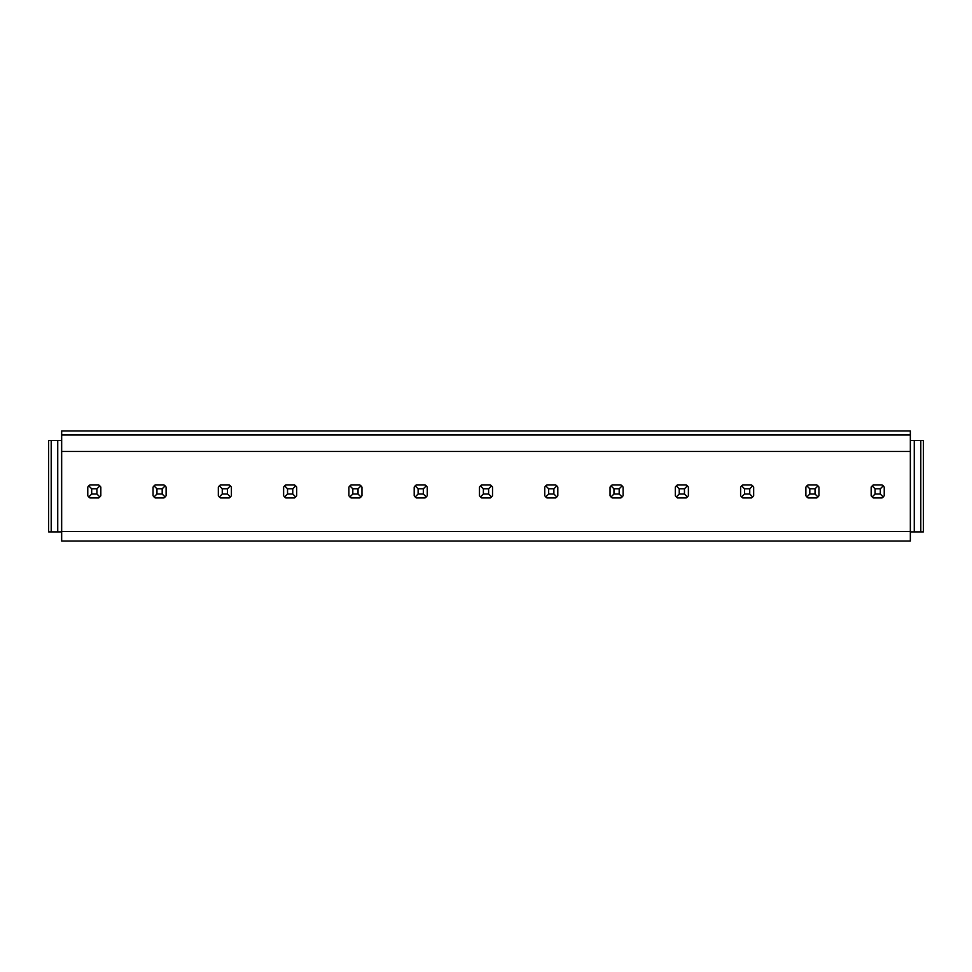 <?xml version="1.0" encoding="UTF-8"?>
<svg xmlns="http://www.w3.org/2000/svg" width="972" height="972" viewBox="0 0 972 972"><rect width="100%" height="100%" fill="white"/><g stroke="black" fill="none" stroke-linecap="round" stroke-linejoin="round"><path stroke-width="1.46" d="M89.971 484.894A7.837 7.837 0 0 0 87.772 487.094L88.756 485.879L91.684 488.807L96.908 488.807L99.837 485.879L98.634 484.894L89.971 484.894L88.756 485.879M155.253 484.894A7.837 7.837 0 0 0 154.038 485.879L156.966 488.807L162.19 488.807L165.119 485.879L163.916 484.894L155.253 484.894L154.038 485.879L153.054 487.094L153.054 495.744L154.038 496.959L156.966 494.031L156.966 488.807M155.253 497.943L163.916 497.943L155.253 497.943L154.038 496.959M89.971 497.943L98.634 497.943L89.971 497.943L88.756 496.959L91.684 494.031L91.684 488.807M220.535 484.894A7.837 7.837 0 0 0 219.32 485.879L222.26 488.807L227.472 488.807L230.4 485.879L229.198 484.894L220.535 484.894L219.332 485.879L218.335 487.094L218.335 495.744L219.332 496.959L222.26 494.031L222.26 488.807M220.535 497.943L229.198 497.943L220.535 497.943L219.332 496.959M285.817 484.894A7.837 7.837 0 0 0 284.614 485.879L287.542 488.807L292.766 488.807L295.695 485.879L294.48 484.894L285.817 484.894L284.614 485.879L283.617 487.094L283.617 495.744L284.614 496.959L287.542 494.031L287.542 488.807M285.817 497.943L294.48 497.943L285.817 497.943L284.614 496.959M351.099 484.894A7.837 7.837 0 0 0 349.896 485.879L352.824 488.807L358.048 488.807L360.977 485.879L359.762 484.894L351.099 484.894L349.896 485.879L348.899 487.094L348.899 495.744L349.896 496.959L352.824 494.031L352.824 488.807M351.099 497.943L359.762 497.943L351.099 497.943L349.896 496.959M416.381 484.894A7.837 7.837 0 0 0 415.178 485.879L418.106 488.807L423.33 488.807L426.258 485.879L425.043 484.894L416.381 484.894L415.178 485.879L414.193 487.094L414.193 495.744L415.178 496.959L418.106 494.031L418.106 488.807M416.381 497.943L425.043 497.943L416.381 497.943L415.178 496.959M481.675 484.894A7.837 7.837 0 0 0 480.46 485.879L483.388 488.807L488.612 488.807L491.54 485.879L490.325 484.894L481.675 484.894L480.46 485.879L479.475 487.094L479.475 495.744L480.46 496.959L483.388 494.031L483.388 488.807M481.675 497.943L490.325 497.943L481.675 497.943L480.46 496.959M546.957 484.894A7.837 7.837 0 0 0 545.742 485.879L548.67 488.807L553.894 488.807L556.822 485.879L555.62 484.894L546.957 484.894L545.742 485.879L544.757 487.094L544.757 495.744L545.742 496.959L548.67 494.031L548.67 488.807M546.957 497.943L555.62 497.943L546.957 497.943L545.742 496.959M612.239 484.894A7.837 7.837 0 0 0 611.024 485.879L613.952 488.807L619.176 488.807L622.104 485.879L620.901 484.894L612.239 484.894L611.024 485.879L610.039 487.094L610.039 495.744L611.024 496.959L613.952 494.031L613.952 488.807M612.239 497.943L620.901 497.943L612.239 497.943L611.024 496.959M677.52 484.894A7.837 7.837 0 0 0 676.305 485.879L679.234 488.807L684.458 488.807L687.386 485.879L686.183 484.894L677.52 484.894L676.305 485.879L675.321 487.094L675.321 495.744L676.305 496.959L679.234 494.031L679.234 488.807M677.52 497.943L686.183 497.943L677.52 497.943L676.305 496.959M742.802 484.894A7.837 7.837 0 0 0 741.6 485.879L744.528 488.807L749.74 488.807L752.668 485.879L751.465 484.894L742.802 484.894L741.6 485.879L740.603 487.094L740.603 495.744L741.6 496.959L744.528 494.031L744.528 488.807M742.802 497.943L751.465 497.943L742.802 497.943L741.6 496.959M808.084 484.894A7.837 7.837 0 0 0 806.882 485.879L809.81 488.807L815.034 488.807L817.962 485.879L816.747 484.894L808.084 484.894L806.882 485.879L805.885 487.094L805.885 495.744L806.882 496.959L809.81 494.031L809.81 488.807M808.084 497.943L816.747 497.943L808.084 497.943L806.882 496.959M873.366 484.894A7.837 7.837 0 0 0 872.163 485.879L875.092 488.807L880.316 488.807L883.244 485.879L882.029 484.894L873.366 484.894L871.167 487.094A7.837 7.837 0 0 0 871.167 487.094L871.167 495.744L872.163 496.959L875.092 494.031L875.092 488.807M873.366 497.943L882.029 497.943L873.366 497.943L872.163 496.959M910.339 531.502L910.339 451.47L61.661 451.47L61.661 531.502L910.339 531.502L910.339 541.04L61.661 541.04L61.661 531.502M910.339 531.891L914.263 531.891L914.263 440.498L923.4 440.498L923.4 531.891L920.788 531.891L920.788 440.498M910.339 440.498L914.263 440.498M910.339 435.019L910.339 430.961L61.661 430.961L61.661 435.019L910.339 435.019L910.339 451.47M61.661 435.019L61.661 451.47M61.661 531.891L57.737 531.891L57.737 440.498L48.6 440.498L48.6 531.891L51.212 531.891L51.212 440.498M61.661 440.498L57.737 440.498M914.263 531.891L920.788 531.891M57.737 531.891L51.212 531.891M87.772 487.094L87.772 495.744L88.756 496.959M99.837 485.879L100.833 487.094L100.833 495.744L99.837 496.959L96.908 494.031L96.908 488.807M98.634 497.943L99.837 496.959M91.684 494.031L96.908 494.031M165.119 485.879L166.115 487.094L166.115 495.744L165.119 496.959L162.19 494.031L162.19 488.807M163.916 497.943L165.119 496.959M156.966 494.031L162.19 494.031M230.4 485.879L231.397 487.094L231.397 495.744L230.4 496.959L227.472 494.031L227.472 488.807M229.198 497.943L230.4 496.959M222.26 494.031L227.472 494.031M295.695 485.879L296.679 487.094L296.679 495.744L295.695 496.959L292.766 494.031L292.766 488.807M294.48 497.943L295.695 496.959M287.542 494.031L292.766 494.031M360.977 485.879L361.961 487.094L361.961 495.744L360.977 496.959L358.048 494.031L358.048 488.807M359.762 497.943L360.977 496.959M352.824 494.031L358.048 494.031M426.258 485.879L427.243 487.094L427.243 495.744L426.258 496.959L423.33 494.031L423.33 488.807M425.043 497.943L426.258 496.959M418.106 494.031L423.33 494.031M491.54 485.879L492.525 487.094L492.525 495.744L491.54 496.959L488.612 494.031L488.612 488.807M490.325 497.943L491.54 496.959M483.388 494.031L488.612 494.031M556.822 485.879L557.807 487.094L557.807 495.744L556.822 496.959L553.894 494.031L553.894 488.807M555.62 497.943L556.822 496.959M548.67 494.031L553.894 494.031M622.104 485.879L623.101 487.094L623.101 495.744L622.104 496.959L619.176 494.031L619.176 488.807M620.901 497.943L622.104 496.959M613.952 494.031L619.176 494.031M687.386 485.879L688.383 487.094L688.383 495.744L687.386 496.959L684.458 494.031L684.458 488.807M686.183 497.943L687.386 496.959M679.234 494.031L684.458 494.031M752.668 485.879L753.664 487.094L753.664 495.744L752.668 496.959L749.74 494.031L749.74 488.807M751.465 497.943L752.668 496.959M744.528 494.031L749.74 494.031M817.962 485.879L818.946 487.094L818.946 495.744L817.962 496.959L815.034 494.031L815.034 488.807M816.747 497.943L817.962 496.959M809.81 494.031L815.034 494.031M883.244 485.879L884.228 487.094L884.228 495.744L883.244 496.959L880.316 494.031L880.316 488.807M882.029 497.943L883.244 496.959M875.092 494.031L880.316 494.031"/></g></svg>
